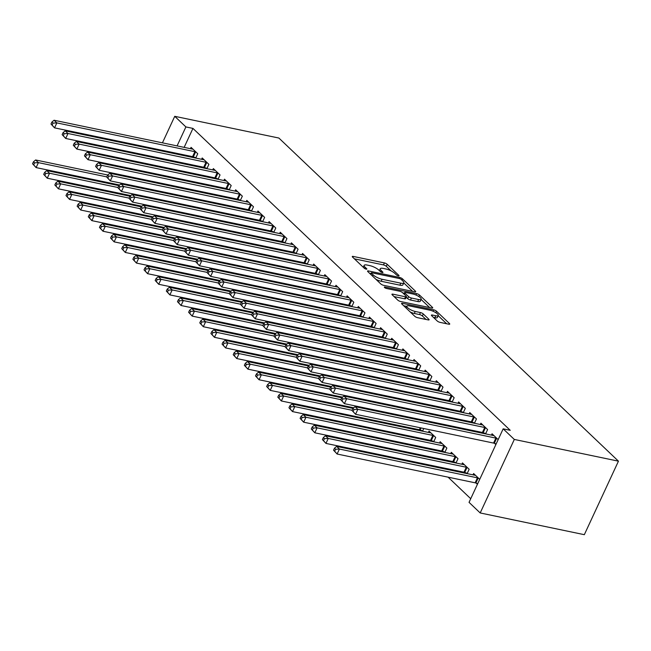 <?xml version="1.0" encoding="UTF-8"?>
<svg xmlns="http://www.w3.org/2000/svg" width="651" height="651" viewBox="0 0 651 651"><rect width="100%" height="100%" fill="white"/><g stroke="black" fill="none" stroke-linecap="round" stroke-linejoin="round"><path stroke-width="0.98" d="M398.404 275.869A1.571 0.439 24.9 0 0 399.055 275.796A1.571 0.439 24.9 0 0 398.851 275.389L387.223 264.33A2.238 0.627 24.9 0 0 384.399 262.923L353.208 256.421A2.238 0.627 24.9 0 0 352.272 256.518A2.238 0.627 24.9 0 0 352.573 257.096L364.202 268.163A1.571 0.439 24.9 0 0 366.179 269.148A1.571 0.439 24.9 0 0 366.839 269.075A1.571 0.439 24.9 0 0 366.627 268.668L365.121 267.235A7.169 2.01 24.9 0 1 364.161 265.372A7.169 2.01 24.9 0 1 367.164 265.063L369.76 265.608A7.169 2.01 24.9 0 1 378.809 270.092L380.314 271.524A1.571 0.439 24.9 0 0 382.292 272.509A1.571 0.439 24.9 0 0 382.943 272.435A1.571 0.439 24.9 0 0 382.739 272.028L381.234 270.596A7.169 2.01 24.9 0 1 380.274 268.733A7.169 2.01 24.9 0 1 383.276 268.424L385.872 268.969A7.169 2.01 24.9 0 1 394.921 273.453L396.426 274.885A1.571 0.439 24.9 0 0 398.404 275.869M437.22 320.976A2.238 0.627 24.9 0 0 440.043 322.375L448.791 324.206A2.238 0.627 24.9 0 0 449.727 324.108A2.238 0.627 24.9 0 0 449.434 323.523L436.52 311.235A2.238 0.627 24.9 0 0 433.696 309.835L402.505 303.325A2.238 0.627 24.9 0 0 401.569 303.431A2.238 0.627 24.9 0 0 401.87 304.009L414.785 316.296A2.238 0.627 24.9 0 0 417.608 317.696L428.179 319.901A2.238 0.627 24.9 0 0 429.115 319.804A2.238 0.627 24.9 0 0 428.814 319.226L423.288 313.961A2.238 0.627 24.9 0 0 420.465 312.561L415.224 311.471A5.989 1.684 24.9 0 1 409.341 308.989A5.989 1.684 24.9 0 1 406.859 306.157A5.989 1.684 24.9 0 1 409.365 305.897L429.896 310.177A5.989 1.684 24.9 0 1 435.771 312.659A5.989 1.684 24.9 0 1 438.261 315.491A5.989 1.684 24.9 0 1 435.755 315.751L432.329 315.035A2.238 0.627 24.9 0 0 431.393 315.133A2.238 0.627 24.9 0 0 431.694 315.719L437.22 320.976M503.166 428.838L514.314 439.441L480.194 512.955L469.045 502.352L503.166 428.838L510.229 430.311L192.948 128.402L185.893 126.929L177.08 145.897M514.314 439.441L618.45 461.168L278.88 138.045L174.745 116.317L185.893 126.929M414.76 291.819A2.238 0.627 24.9 0 0 415.696 291.721A2.238 0.627 24.9 0 0 415.403 291.143L402.489 278.856A2.238 0.627 24.9 0 0 399.657 277.448L368.474 270.946A2.238 0.627 24.9 0 0 367.538 271.044A2.238 0.627 24.9 0 0 367.839 271.622L380.754 283.909A2.238 0.627 24.9 0 0 383.577 285.317L414.76 291.819M419.504 295.041L432.419 307.329A2.238 0.627 24.9 0 1 432.712 307.915A2.238 0.627 24.9 0 1 431.776 308.013L400.593 301.511A2.238 0.627 24.9 0 1 397.769 300.103L392.244 294.846A2.238 0.627 24.9 0 1 391.943 294.26A2.238 0.627 24.9 0 1 392.878 294.162L405.524 296.807A2.238 0.627 24.9 0 0 406.46 296.71A2.238 0.627 24.9 0 0 406.167 296.124L402.497 292.633A2.238 0.627 24.9 0 0 399.673 291.233L386.507 288.491A1.571 0.439 24.9 0 1 384.969 287.84A1.571 0.439 24.9 0 1 384.318 287.099A1.571 0.439 24.9 0 1 384.969 287.026L416.673 293.642A2.238 0.627 24.9 0 1 419.504 295.041L418.813 296.539M480.194 512.955L584.329 534.683L618.45 461.168M485.581 433.883L487.599 429.546L480.91 423.183L480.3 424.501M483.49 432.793L484.368 433.631M465.042 472.528L465.921 473.375M467.133 473.627L469.151 469.281L462.462 462.918L461.852 464.236M463.284 412.669L465.302 408.332L458.613 401.96L458.003 403.286M461.193 411.578L462.072 412.417M442.745 451.314L443.624 452.152M444.845 452.404L446.855 448.067L440.166 441.703L439.555 443.022M440.987 391.454L443.005 387.109L436.316 380.745L435.706 382.064M438.896 390.364L439.775 391.202M420.448 430.099L421.335 430.938M423.785 428.513L422.548 431.19M418.691 370.24L420.709 365.895L414.02 359.531L413.409 360.849M416.599 369.141L417.478 369.988M401.488 407.298L401.171 407.998M396.394 349.017L398.412 344.68L391.723 338.317L391.113 339.635M394.303 347.927L395.181 348.765M379.191 386.084L378.874 386.775M374.105 327.803L376.115 323.466L369.426 317.094L368.816 318.42M372.006 326.712L372.885 327.551M356.894 364.861L356.577 365.561M351.809 306.588L353.818 302.243L347.129 295.88L346.519 297.198M349.709 305.498L350.596 306.336M334.606 343.647L334.28 344.346M329.512 285.374L331.522 281.029L324.833 274.665L324.222 275.983M327.412 284.275L328.299 285.114M312.309 322.432L311.984 323.132M307.215 264.151L309.225 259.814L302.536 253.451L301.926 254.769M305.116 263.061L306.003 263.899M290.012 301.218L289.687 301.909M284.918 242.937L286.928 238.6L280.247 232.228L279.629 233.554M282.819 241.846L283.706 242.685M267.716 279.995L267.39 280.695M262.622 221.722L264.64 217.377L257.951 211.014L257.332 212.332M260.522 220.632L261.409 221.47M245.419 258.781L245.093 259.48M240.325 200.508L242.343 196.163L235.654 189.799L235.035 191.117M238.233 199.409L239.112 200.248M223.122 237.566L222.797 238.266M218.028 179.285L220.046 174.948L213.357 168.585L212.739 169.903M215.937 178.195L216.816 179.033M200.825 216.352L200.5 217.043M195.731 158.071L197.749 153.734L191.06 147.362L190.442 148.688M193.64 156.981L194.519 157.819M178.529 195.129L178.203 195.829M192.948 128.402L184.143 147.37M180.962 154.23L180.636 154.922M177.454 161.782L177.137 162.473M173.955 169.333L173.63 170.025M170.448 176.885L170.123 177.577M166.941 184.436L166.615 185.128M392.35 424.127L393.383 425.103M403.498 434.738L404.523 435.714M414.646 445.349L415.672 446.326M425.795 455.952L426.82 456.929M436.943 466.564L437.968 467.54M448.091 477.167L470.73 498.715M189.677 205.74L189.351 206.44M206.88 168.682L208.898 164.337L202.209 157.973L201.59 159.292M204.788 167.592L205.667 168.43M211.974 226.955L211.648 227.655M229.176 189.897L231.195 185.551L224.505 179.188L223.887 180.514M227.085 188.806L227.964 189.644M234.27 248.177L233.945 248.869M251.473 211.111L253.491 206.774L246.802 200.402L246.184 201.729M249.374 210.021L250.261 210.859M256.567 269.392L256.242 270.084M273.77 232.326L275.788 227.988L269.099 221.625L268.481 222.943M271.67 231.235L272.557 232.073M278.864 290.606L278.538 291.306M296.067 253.548L298.077 249.203L291.388 242.839L290.777 244.158M293.967 252.458L294.854 253.296M301.161 311.821L300.835 312.521M318.363 274.763L320.373 270.417L313.684 264.054L313.074 265.38M316.264 273.672L317.151 274.51M323.457 333.043L323.132 333.735M340.66 295.977L342.67 291.64L335.981 285.268L335.371 286.595M338.561 294.887L339.448 295.725M345.754 354.258L345.429 354.95M362.957 317.192L364.967 312.854L358.278 306.491L357.668 307.809M360.857 316.101L361.744 316.939M368.043 375.472L367.725 376.172M385.254 338.414L387.264 334.069L380.575 327.705L379.964 329.024M383.154 337.324L384.033 338.162M390.34 396.687L390.022 397.387M407.542 359.629L409.56 355.283L402.871 348.92L402.261 350.246M405.451 358.538L406.33 359.376M412.636 417.909L412.319 418.601M429.839 380.843L431.857 376.506L425.168 370.134L424.558 371.461M427.748 379.753L428.627 380.591M431.597 440.711L432.476 441.549M433.696 441.801L435.706 437.456L429.017 431.092L428.407 432.41M452.136 402.058L454.154 397.72L447.465 391.357L446.855 392.675M450.044 400.967L450.923 401.805M453.893 461.925L454.772 462.763M455.985 463.016L458.003 458.67L451.314 452.307L450.704 453.633M474.433 423.28L476.451 418.935L469.762 412.571L469.151 413.89M472.341 422.19L473.22 423.028M476.19 483.14L477.419 484.311M479.722 479.339L473.611 473.529L473 474.848M498.17 439.604L492.058 433.786L491.44 435.112M494.638 443.404L495.867 444.568M173.898 152.757L173.581 153.449M170.399 160.309L170.074 161M166.892 167.86L166.566 168.552M163.385 175.412L163.059 176.104M159.877 182.964L159.56 183.655M174.745 116.317L162.433 142.846M159.251 149.697L158.925 150.397M155.744 157.249L155.418 157.949M152.236 164.801L151.919 165.5M148.729 172.352L148.412 173.044M145.23 179.904L144.904 180.596M391.145 270.922L386.303 266.316A2.238 0.627 24.9 0 0 383.472 264.908L354.413 258.846M370.907 273.632L369.678 273.379M412.636 291.379L403.775 282.941M401.268 279.491A1.571 0.439 24.9 0 0 399.291 278.514L371.916 272.802A1.571 0.439 24.9 0 0 371.257 272.867A1.571 0.439 24.9 0 0 371.469 273.274L373.056 274.787A7.169 2.01 24.9 0 0 382.096 279.279L400.813 283.177A7.169 2.01 24.9 0 0 403.807 282.868A7.169 2.01 24.9 0 0 402.855 281.004L401.268 279.491M375.912 279.303A7.169 2.01 24.9 0 0 381.177 281.265L382.096 279.279M403.807 282.868L402.888 284.853A7.169 2.01 24.9 0 1 399.885 285.162L381.177 281.265M421.091 299.419L429.652 307.573M394.083 296.596L404.605 298.793A2.238 0.627 24.9 0 0 405.54 298.695L406.46 296.71M402.806 292.926L404.304 293.243M418.65 299.541A5.989 1.684 24.9 0 0 421.156 299.281A5.989 1.684 24.9 0 0 418.674 296.449A5.989 1.684 24.9 0 0 412.791 293.967L405.565 292.462A2.238 0.627 24.9 0 0 404.621 292.559A2.238 0.627 24.9 0 0 404.922 293.145L408.592 296.628A2.238 0.627 24.9 0 0 411.416 298.036L418.65 299.541L417.73 301.527A5.989 1.684 24.9 0 0 420.237 301.267L421.156 299.281M417.73 301.527L410.496 300.021A2.238 0.627 24.9 0 1 407.664 298.614L406.216 297.238M438.261 315.491L437.334 317.476A5.989 1.684 24.9 0 1 434.827 317.737L433.533 317.468M410.285 312.016A5.989 1.684 24.9 0 0 414.296 313.457L415.224 311.471M426.055 319.462L422.369 315.955A2.238 0.627 24.9 0 0 419.537 314.547L414.296 313.457M406.753 306.393L403.71 305.758M446.667 323.759L438.172 315.678M107.74 175.021L35.626 159.975L38.409 162.628L36.106 167.592L119.613 185.014M33.665 164.833L36.106 167.592L32.55 163.767L33.665 164.833L34.584 162.84L33.47 161.782L32.55 163.767M34.584 162.84L38.409 162.628L106.821 176.901M33.47 161.782L35.626 159.975M195.943 152.008L195.617 151.895A2.278 0.643 24.9 0 0 194.877 151.683L56.857 122.893L54.066 120.24L192.094 149.03A2.278 0.643 24.9 0 0 192.672 149.087L192.867 149.079M195.87 157.778L193.314 156.867A2.278 0.643 24.9 0 0 192.574 156.647L54.546 127.856L50.998 124.032L52.113 125.09L53.032 123.104L51.917 122.046L50.998 124.032M53.032 123.104L56.857 122.893L54.546 127.856L52.113 125.09M54.066 120.24L51.917 122.046M118.889 185.625L46.774 170.586L49.557 173.231L47.254 178.203L130.761 195.625M44.813 175.436L47.254 178.203L43.698 174.378L44.813 175.436L45.733 173.451L44.618 172.393L43.698 174.378M45.733 173.451L49.557 173.231L117.969 187.504M44.618 172.393L46.774 170.586M130.037 196.236L57.915 181.19L60.706 183.842L58.403 188.814L141.91 206.229M55.962 186.048L58.403 188.814L54.847 184.982L55.962 186.048L56.881 184.062L55.766 182.996L54.847 184.982M56.881 184.062L60.706 183.842L129.118 198.116M55.766 182.996L57.915 181.19M207.091 162.62L206.766 162.506A2.278 0.643 24.9 0 0 206.025 162.286L68.005 133.496L65.214 130.843L203.242 159.641A2.278 0.643 24.9 0 0 203.82 159.698L204.007 159.69M207.018 168.389L204.463 167.47A2.278 0.643 24.9 0 0 203.722 167.258L65.694 138.468L62.146 134.643L63.261 135.701L64.18 133.715L63.066 132.649L62.146 134.643M64.18 133.715L68.005 133.496L65.694 138.468L63.261 135.701M65.214 130.843L63.066 132.649M218.24 173.231L217.914 173.109A2.278 0.643 24.9 0 0 217.174 172.897L79.153 144.107L76.362 141.454L214.391 170.245A2.278 0.643 24.9 0 0 214.968 170.31L215.155 170.302M218.166 179.001L215.611 178.081A2.278 0.643 24.9 0 0 214.871 177.869L76.842 149.071L73.294 145.246L74.409 146.312L75.329 144.319L74.214 143.261L73.294 145.246M75.329 144.319L79.153 144.107L76.842 149.071L74.409 146.312M76.362 141.454L74.214 143.261M141.186 206.847L69.063 191.801L71.854 194.454L69.551 199.418L153.058 216.84M67.11 196.651L69.551 199.418L65.995 195.593L67.11 196.651L68.029 194.665L66.915 193.607L65.995 195.593M68.029 194.665L71.854 194.454L140.258 208.719M66.915 193.607L69.063 191.801M152.334 217.45L80.211 202.404L83.002 205.057L80.7 210.029L164.207 227.451M78.258 207.262L80.7 210.029L77.143 206.204L78.258 207.262L79.178 205.277L78.063 204.219L77.143 206.204M79.178 205.277L83.002 205.057L151.406 219.33M78.063 204.219L80.211 202.404M229.388 183.834L229.062 183.72A2.278 0.643 24.9 0 0 228.322 183.509L90.302 154.71L87.511 152.065L225.539 180.856A2.278 0.643 24.9 0 0 226.117 180.913L226.304 180.905M229.315 189.604L226.76 188.684A2.278 0.643 24.9 0 0 226.019 188.473L87.991 159.682L84.443 155.858L85.558 156.915L86.477 154.93L85.362 153.872L84.443 155.858M86.477 154.93L90.302 154.71L87.991 159.682L85.558 156.915M87.511 152.065L85.362 153.872M240.536 194.446L240.211 194.332A2.278 0.643 24.9 0 0 239.47 194.112L101.45 165.321L98.659 162.669L236.687 191.459A2.278 0.643 24.9 0 0 237.265 191.524L237.452 191.516M240.463 200.215L237.908 199.296A2.278 0.643 24.9 0 0 237.167 199.084L99.139 170.285L95.591 166.461L96.706 167.527L97.626 165.541L96.511 164.475L95.591 166.461M97.626 165.541L101.45 165.321L99.139 170.285L96.706 167.527M98.659 162.669L96.511 164.475M163.482 228.062L91.36 213.015L94.151 215.668L91.848 220.632L175.355 238.054M89.407 217.873L91.848 220.632L88.292 216.807L89.407 217.873L90.326 215.888L89.211 214.822L88.292 216.807M90.326 215.888L94.151 215.668L162.555 229.941M89.211 214.822L91.36 213.015M251.685 205.057L251.359 204.935A2.278 0.643 24.9 0 0 250.619 204.723L112.599 175.933L109.807 173.28L247.836 202.07A2.278 0.643 24.9 0 0 248.413 202.136L248.601 202.119M251.611 210.818L249.056 209.907A2.278 0.643 24.9 0 0 248.316 209.687L110.288 180.897L106.74 177.072L107.854 178.13L108.774 176.144L107.659 175.086L106.74 177.072M108.774 176.144L112.599 175.933L110.288 180.897L107.854 178.13M109.807 173.28L107.659 175.086M174.623 238.665L102.508 223.627L105.299 226.279L102.996 231.243L186.503 248.666M100.555 228.477L102.996 231.243L99.44 227.419L100.555 228.477L101.475 226.491L100.36 225.433L99.44 227.419M101.475 226.491L105.299 226.279L173.703 240.544M100.36 225.433L102.508 223.627M262.833 215.66L262.508 215.546A2.278 0.643 24.9 0 0 261.767 215.335L123.747 186.536L120.956 183.883L258.984 212.682A2.278 0.643 24.9 0 0 259.562 212.739L259.749 212.731M262.752 221.43L260.205 220.51A2.278 0.643 24.9 0 0 259.464 220.298L121.436 191.508L117.888 187.683L119.003 188.741L119.922 186.756L118.807 185.69L117.888 187.683M119.922 186.756L123.747 186.536L121.436 191.508L119.003 188.741M120.956 183.883L118.807 185.69M185.771 249.276L113.656 234.23L116.448 236.883L114.137 241.855L197.652 259.269M111.703 239.088L114.137 241.855L110.589 238.03L111.703 239.088L112.623 237.102L111.508 236.036L110.589 238.03M112.623 237.102L116.448 236.883L184.851 251.156M111.508 236.036L113.656 234.23M196.919 259.887L124.805 244.841L127.596 247.494L125.285 252.458L208.8 269.88M122.852 249.699L125.285 252.458L121.737 248.633L122.852 249.699L123.771 247.705L122.657 246.648L121.737 248.633M123.771 247.705L127.596 247.494L196 261.767M122.657 246.648L124.805 244.841M208.068 270.49L135.953 255.452L138.744 258.097L136.433 263.069L219.948 280.491M134 260.302L136.433 263.069L132.885 259.244L134 260.302L134.92 258.317L133.805 257.259L132.885 259.244M134.92 258.317L138.744 258.097L207.148 272.37M133.805 257.259L135.953 255.452M219.216 281.102L147.102 266.056L149.893 268.708L147.582 273.68L231.097 291.095M145.149 270.914L147.582 273.68L144.034 269.848L145.149 270.914L146.068 268.928L144.953 267.862L144.034 269.848M146.068 268.928L149.893 268.708L218.297 282.982M144.953 267.862L147.102 266.056M230.364 291.713L158.25 276.667L161.041 279.32L158.73 284.284L242.245 301.706M156.297 281.517L158.73 284.284L155.182 280.459L156.297 281.517L157.216 279.531L156.102 278.473L155.182 280.459M157.216 279.531L161.041 279.32L229.445 293.585M156.102 278.473L158.25 276.667M241.513 302.316L169.398 287.27L172.189 289.923L169.878 294.895L253.394 312.317M167.445 292.128L169.878 294.895L166.331 291.07L167.445 292.128L168.365 290.143L167.25 289.085L166.331 291.07M168.365 290.143L172.189 289.923L240.593 304.196M167.25 289.085L169.398 287.27M252.661 312.928L180.547 297.881L183.338 300.534L181.027 305.498L264.542 322.92M178.594 302.739L181.027 305.498L177.479 301.673L178.594 302.739L179.513 300.754L178.398 299.688L177.479 301.673M179.513 300.754L183.338 300.534L251.742 314.807M178.398 299.688L180.547 297.881M263.81 323.531L191.695 308.493L194.486 311.145L192.175 316.109L275.69 333.532M189.742 313.343L192.175 316.109L188.627 312.285L189.742 313.343L190.662 311.357L189.547 310.299L188.627 312.285M190.662 311.357L194.486 311.145L262.89 325.41M189.547 310.299L191.695 308.493M274.958 334.142L202.843 319.096L205.635 321.749L203.324 326.721L286.839 344.135M200.882 323.954L203.324 326.721L199.776 322.896L200.882 323.954L201.81 321.968L200.695 320.902L199.776 322.896M201.81 321.968L205.635 321.749L274.038 336.022M200.695 320.902L202.843 319.096M273.981 226.271L273.656 226.157A2.278 0.643 24.9 0 0 272.915 225.938L134.895 197.147L132.104 194.494L270.132 223.285A2.278 0.643 24.9 0 0 270.71 223.35L270.897 223.342M273.9 232.041L271.353 231.121A2.278 0.643 24.9 0 0 270.613 230.91L132.584 202.111L129.036 198.286L130.151 199.352L131.071 197.359L129.956 196.301L129.036 198.286M131.071 197.359L134.895 197.147L132.584 202.111L130.151 199.352M132.104 194.494L129.956 196.301M285.13 236.874L284.804 236.761A2.278 0.643 24.9 0 0 284.064 236.549L146.044 207.759L143.253 205.106L281.273 233.896A2.278 0.643 24.9 0 0 281.859 233.953L282.046 233.945M285.048 242.644L282.493 241.733A2.278 0.643 24.9 0 0 281.761 241.513L143.733 212.722L140.177 208.898L141.291 209.956L142.219 207.97L141.104 206.912L140.177 208.898M142.219 207.97L146.044 207.759L143.733 212.722L141.291 209.956M143.253 205.106L141.104 206.912M296.278 247.486L295.953 247.372A2.278 0.643 24.9 0 0 295.212 247.152L157.192 218.362L154.401 215.709L292.421 244.507A2.278 0.643 24.9 0 0 293.007 244.564L293.194 244.556M296.197 253.255L293.642 252.336A2.278 0.643 24.9 0 0 292.909 252.124L154.881 223.334L151.325 219.509L152.44 220.567L153.367 218.581L152.253 217.515L151.325 219.509M153.367 218.581L157.192 218.362L154.881 223.334L152.44 220.567M154.401 215.709L152.253 217.515M307.427 258.097L307.101 257.975A2.278 0.643 24.9 0 0 306.361 257.763L168.332 228.973L165.549 226.32L303.569 255.111A2.278 0.643 24.9 0 0 304.147 255.176L304.342 255.168M307.345 263.867L304.79 262.947A2.278 0.643 24.9 0 0 304.058 262.735L166.029 233.937L162.473 230.112L163.588 231.178L164.516 229.185L163.401 228.127L162.473 230.112M164.516 229.185L168.332 228.973L166.029 233.937L163.588 231.178M165.549 226.32L163.401 228.127M318.575 268.7L318.249 268.586A2.278 0.643 24.9 0 0 317.509 268.375L179.481 239.576L176.698 236.931L314.718 265.722A2.278 0.643 24.9 0 0 315.296 265.779L315.491 265.771M318.494 274.47L315.938 273.55A2.278 0.643 24.9 0 0 315.206 273.339L177.178 244.548L173.622 240.724L174.737 241.781L175.664 239.796L174.549 238.738L173.622 240.724M175.664 239.796L179.481 239.576L177.178 244.548L174.737 241.781M176.698 236.931L174.549 238.738M329.723 279.312L329.398 279.198A2.278 0.643 24.9 0 0 328.657 278.978L190.629 250.187L187.846 247.535L325.866 276.325A2.278 0.643 24.9 0 0 326.444 276.39L326.639 276.382M329.642 285.081L327.087 284.161A2.278 0.643 24.9 0 0 326.346 283.95L188.326 255.151L184.77 251.327L185.885 252.393L186.813 250.407L185.698 249.341L184.77 251.327M186.813 250.407L190.629 250.187L188.326 255.151L185.885 252.393M187.846 247.535L185.698 249.341M340.872 289.923L340.546 289.801A2.278 0.643 24.9 0 0 339.806 289.589L201.777 260.799L198.994 258.146L337.015 286.936A2.278 0.643 24.9 0 0 337.592 287.001L337.788 286.985M340.79 295.684L338.235 294.773A2.278 0.643 24.9 0 0 337.495 294.553L199.475 265.763L195.918 261.938L197.033 262.996L197.961 261.01L196.846 259.952L195.918 261.938M197.961 261.01L201.777 260.799L199.475 265.763L197.033 262.996M198.994 258.146L196.846 259.952M352.02 300.526L351.695 300.412A2.278 0.643 24.9 0 0 350.954 300.201L212.926 271.402L210.143 268.749L348.163 297.548A2.278 0.643 24.9 0 0 348.741 297.605L348.936 297.597M351.939 306.295L349.384 305.376A2.278 0.643 24.9 0 0 348.643 305.164L210.623 276.374L207.067 272.549L208.182 273.607L209.109 271.622L207.994 270.556L207.067 272.549M209.109 271.622L212.926 271.402L210.623 276.374L208.182 273.607M210.143 268.749L207.994 270.556M363.168 311.137L362.843 311.023A2.278 0.643 24.9 0 0 362.102 310.804L224.074 282.013L221.291 279.36L359.311 308.151A2.278 0.643 24.9 0 0 359.889 308.216L360.084 308.208M363.087 316.907L360.532 315.987A2.278 0.643 24.9 0 0 359.791 315.776L221.771 286.977L218.215 283.152L219.33 284.218L220.258 282.225L219.143 281.167L218.215 283.152M220.258 282.225L224.074 282.013L221.771 286.977L219.33 284.218M221.291 279.36L219.143 281.167M286.106 344.753L213.992 329.707L216.783 332.36L214.472 337.324L297.987 354.746M212.031 334.565L214.472 337.324L210.916 333.499L212.031 334.565L212.958 332.571L211.844 331.514L210.916 333.499M212.958 332.571L216.783 332.36L285.187 346.633M211.844 331.514L213.992 329.707M374.309 321.74L373.991 321.627A2.278 0.643 24.9 0 0 373.251 321.415L235.223 292.625L232.44 289.972L370.46 318.762A2.278 0.643 24.9 0 0 371.037 318.819L371.233 318.811M374.235 327.51L371.68 326.599A2.278 0.643 24.9 0 0 370.94 326.379L232.92 297.588L229.364 293.764L230.478 294.822L231.406 292.836L230.291 291.778L229.364 293.764M231.406 292.836L235.223 292.625L232.92 297.588L230.478 294.822M232.44 289.972L230.291 291.778M297.255 355.356L225.14 340.318L227.923 342.963L225.62 347.935L309.135 365.357M223.179 345.168L225.62 347.935L222.064 344.11L223.179 345.168L224.107 343.183L222.992 342.125L222.064 344.11M224.107 343.183L227.923 342.963L296.335 357.236M222.992 342.125L225.14 340.318M385.457 332.352L385.14 332.238A2.278 0.643 24.9 0 0 384.399 332.018L246.371 303.228L243.588 300.575L381.608 329.373A2.278 0.643 24.9 0 0 382.186 329.43L382.381 329.422M385.384 338.121L382.829 337.202A2.278 0.643 24.9 0 0 382.088 336.99L244.068 308.2L240.512 304.375L241.627 305.433L242.554 303.447L241.44 302.381L240.512 304.375M242.554 303.447L246.371 303.228L244.068 308.2L241.627 305.433M243.588 300.575L241.44 302.381M308.403 365.968L236.289 350.922L239.072 353.574L236.769 358.546L320.284 375.961M234.327 355.78L236.769 358.546L233.213 354.714L234.327 355.78L235.255 353.794L234.14 352.728L233.213 354.714M235.255 353.794L239.072 353.574L307.484 367.848M234.14 352.728L236.289 350.922M396.605 342.963L396.288 342.841A2.278 0.643 24.9 0 0 395.548 342.629L257.519 313.839L254.736 311.186L392.756 339.977A2.278 0.643 24.9 0 0 393.334 340.042L393.529 340.034M396.532 348.733L393.977 347.813A2.278 0.643 24.9 0 0 393.237 347.601L255.216 318.803L251.66 314.978L252.775 316.044L253.695 314.051L252.58 312.993L251.66 314.978M253.695 314.051L257.519 313.839L255.216 318.803L252.775 316.044M254.736 311.186L252.58 312.993M319.551 376.579L247.437 361.533L250.22 364.186L247.917 369.15L331.424 386.572M245.476 366.383L247.917 369.15L244.361 365.325L245.476 366.383L246.404 364.397L245.289 363.339L244.361 365.325M246.404 364.397L250.22 364.186L318.632 378.451M245.289 363.339L247.437 361.533M407.754 353.566L407.428 353.452A2.278 0.643 24.9 0 0 406.696 353.241L268.668 324.442L265.885 321.797L403.905 350.588A2.278 0.643 24.9 0 0 404.483 350.645L404.678 350.637M407.681 359.336L405.125 358.416A2.278 0.643 24.9 0 0 404.385 358.205L266.365 329.414L262.809 325.59L263.924 326.647L264.843 324.662L263.728 323.604L262.809 325.59M264.843 324.662L268.668 324.442L266.365 329.414L263.924 326.647M265.885 321.797L263.728 323.604M330.7 387.182L258.585 372.136L261.368 374.789L259.065 379.761L342.572 397.183M256.624 376.994L259.065 379.761L255.509 375.936L256.624 376.994L257.552 375.009L256.437 373.951L255.509 375.936M257.552 375.009L261.368 374.789L329.78 389.062M256.437 373.951L258.585 372.136M418.902 364.178L418.577 364.064A2.278 0.643 24.9 0 0 417.844 363.844L279.816 335.053L277.033 332.401L415.053 361.191A2.278 0.643 24.9 0 0 415.631 361.256L415.826 361.248M418.829 369.947L416.274 369.027A2.278 0.643 24.9 0 0 415.533 368.816L277.513 340.017L273.957 336.193L275.072 337.259L275.991 335.273L274.877 334.207L273.957 336.193M275.991 335.273L279.816 335.053L277.513 340.017L275.072 337.259M277.033 332.401L274.877 334.207M341.848 397.794L269.734 382.747L272.517 385.4L270.214 390.364L353.721 407.786M267.773 387.605L270.214 390.364L266.658 386.539L267.773 387.605L268.7 385.62L267.585 384.554L266.658 386.539M268.7 385.62L272.517 385.4L340.929 399.673M267.585 384.554L269.734 382.747M430.051 374.789L429.725 374.667A2.278 0.643 24.9 0 0 428.993 374.455L290.964 345.665L288.181 343.012L426.202 371.802A2.278 0.643 24.9 0 0 426.779 371.867L426.975 371.851M429.977 380.55L427.422 379.639A2.278 0.643 24.9 0 0 426.682 379.419L288.662 350.629L285.105 346.804L286.22 347.862L287.14 345.876L286.025 344.818L285.105 346.804M287.14 345.876L290.964 345.665L288.662 350.629L286.22 347.862M288.181 343.012L286.025 344.818M352.997 408.397L280.882 393.359L283.665 396.011L281.362 400.975L419.382 429.766A2.278 0.643 -155.1 0 1 420.123 429.985L422.678 430.897M278.921 398.209L281.362 400.975L277.806 397.151L278.921 398.209L279.849 396.223L278.734 395.165L277.806 397.151M279.849 396.223L283.665 396.011L352.077 410.276M278.734 395.165L280.882 393.359M441.199 385.392L440.873 385.278A2.278 0.643 24.9 0 0 440.133 385.066L302.113 356.268L299.33 353.615L437.35 382.414A2.278 0.643 24.9 0 0 437.928 382.471L438.123 382.462M441.126 391.161L438.571 390.242A2.278 0.643 24.9 0 0 437.83 390.03L299.81 361.24L296.254 357.415L297.369 358.473L298.288 356.488L297.173 355.422L296.254 357.415M298.288 356.488L302.113 356.268L299.81 361.24L297.369 358.473M299.33 353.615L297.173 355.422M430.824 432.809L430.628 432.817A2.278 0.643 -155.1 0 1 430.051 432.76L292.03 403.962L294.813 406.615L292.511 411.587L430.531 440.377A2.278 0.643 -155.1 0 1 431.271 440.589L433.826 441.508M290.069 408.82L292.511 411.587L288.954 407.762L290.069 408.82L290.997 406.834L289.882 405.768L288.954 407.762M290.997 406.834L294.813 406.615L432.842 435.413A2.278 0.643 -155.1 0 1 433.582 435.625L433.9 435.739M289.882 405.768L292.03 403.962M452.347 396.003L452.022 395.889A2.278 0.643 24.9 0 0 451.281 395.67L313.261 366.879L310.478 364.226L448.498 393.017A2.278 0.643 24.9 0 0 449.076 393.082L449.271 393.074M452.274 401.773L449.719 400.853A2.278 0.643 24.9 0 0 448.978 400.642L310.958 371.843L307.402 368.018L308.517 369.084L309.437 367.091L308.322 366.033L307.402 368.018M309.437 367.091L313.261 366.879L310.958 371.843L308.517 369.084M310.478 364.226L308.322 366.033M441.972 443.421L441.777 443.429A2.278 0.643 -155.1 0 1 441.199 443.364L303.179 414.573L305.962 417.226L303.659 422.19L441.679 450.988A2.278 0.643 -155.1 0 1 442.42 451.2L444.975 452.12M301.218 419.431L303.659 422.19L300.103 418.365L301.218 419.431L302.145 417.437L301.031 416.38L300.103 418.365M302.145 417.437L305.962 417.226L443.99 446.016A2.278 0.643 -155.1 0 1 444.731 446.228L445.048 446.35M301.031 416.38L303.179 414.573M463.496 406.606L463.17 406.493A2.278 0.643 24.9 0 0 462.43 406.281L324.41 377.49L321.627 374.838L459.647 403.628A2.278 0.643 24.9 0 0 460.224 403.685L460.42 403.677M463.422 412.376L460.867 411.465A2.278 0.643 24.9 0 0 460.127 411.245L322.107 382.454L318.551 378.63L319.665 379.688L320.585 377.702L319.47 376.644L318.551 378.63M320.585 377.702L324.41 377.49L322.107 382.454L319.665 379.688M321.627 374.838L319.47 376.644M453.12 454.024L452.925 454.032A2.278 0.643 -155.1 0 1 452.347 453.975L314.327 425.184L317.11 427.837L314.807 432.801L452.827 461.592A2.278 0.643 -155.1 0 1 453.568 461.811L456.123 462.723M312.366 430.034L314.807 432.801L311.251 428.976L312.366 430.034L313.294 428.049L312.179 426.991L311.251 428.976M313.294 428.049L317.11 427.837L455.139 456.628A2.278 0.643 -155.1 0 1 455.879 456.839L456.196 456.953M312.179 426.991L314.327 425.184M474.644 417.218L474.319 417.104A2.278 0.643 24.9 0 0 473.578 416.884L335.558 388.094L332.767 385.441L470.795 414.239A2.278 0.643 24.9 0 0 471.373 414.296L471.568 414.288M474.571 422.987L472.016 422.068A2.278 0.643 24.9 0 0 471.275 421.856L333.255 393.066L329.699 389.241L330.814 390.299L331.733 388.313L330.618 387.247L329.699 389.241M331.733 388.313L335.558 388.094L333.255 393.066L330.814 390.299M332.767 385.441L330.618 387.247M464.269 464.635L464.073 464.643A2.278 0.643 -155.1 0 1 463.496 464.578L325.476 435.788L328.259 438.44L325.956 443.412L463.976 472.203A2.278 0.643 -155.1 0 1 464.716 472.414L467.272 473.334M323.514 440.646L325.956 443.412L322.4 439.58L323.514 440.646L324.434 438.66L323.319 437.594L322.4 439.58M324.434 438.66L328.259 438.44L466.287 467.231A2.278 0.643 -155.1 0 1 467.019 467.451L467.345 467.564M323.319 437.594L325.476 435.788M485.792 427.829L485.467 427.707A2.278 0.643 24.9 0 0 484.726 427.495L346.706 398.705L343.915 396.052L481.943 424.843A2.278 0.643 24.9 0 0 482.521 424.908L482.716 424.9M485.719 433.599L483.164 432.679A2.278 0.643 24.9 0 0 482.424 432.467L344.403 403.669L340.847 399.844L341.962 400.91L342.882 398.917L341.767 397.859L340.847 399.844M342.882 398.917L346.706 398.705L344.403 403.669L341.962 400.91M343.915 396.052L341.767 397.859M475.417 475.246L475.222 475.254A2.278 0.643 -155.1 0 1 474.644 475.189L336.624 446.399L339.407 449.052L337.104 454.016L475.124 482.806A2.278 0.643 -155.1 0 1 475.865 483.026L477.704 483.685M334.663 451.249L337.104 454.016L333.548 450.191L334.663 451.249L335.582 449.263L334.468 448.205L333.548 450.191M335.582 449.263L339.407 449.052L477.435 477.842A2.278 0.643 -155.1 0 1 478.168 478.054L478.493 478.176M334.468 448.205L336.624 446.399M496.941 438.432L496.615 438.318A2.278 0.643 24.9 0 0 495.875 438.107L357.855 409.308L355.064 406.663L493.092 435.454A2.278 0.643 24.9 0 0 493.67 435.511L493.865 435.503M496.152 443.949L494.312 443.282A2.278 0.643 24.9 0 0 493.572 443.071L355.552 414.28L351.996 410.455L353.111 411.513L354.03 409.528L352.915 408.47L351.996 410.455M354.03 409.528L357.855 409.308L355.552 414.28L353.111 411.513M355.064 406.663L352.915 408.47M398.615 275.902L398.851 275.389M366.391 269.18L366.627 268.668M382.503 272.541L382.739 272.028M380.672 271.809L381.234 270.596M364.56 268.448L365.121 267.235M352.793 257.316L353.208 256.421M383.472 264.908L384.399 262.923M386.303 266.316L387.223 264.33M368.059 271.841L368.474 270.946M399.177 278.49L399.657 277.448M401.911 280.101L402.489 278.856M415.061 291.868L415.403 291.143M370.883 274.527L371.469 273.274M372.47 276.04L373.056 274.787M399.885 285.162L400.813 283.177M432.077 308.061L432.419 307.329M392.463 295.058L392.878 294.162M404.605 298.793L405.524 296.807M384.684 287.644L384.969 287.026M416.022 295.049L416.673 293.642M404.344 294.39L404.922 293.145M407.664 298.614L408.592 296.628M410.496 300.021L411.416 298.036M431.914 315.93L432.329 315.035M434.827 317.737L435.755 315.751M419.537 314.547L420.465 312.561M422.369 315.955L423.288 313.961M428.48 319.95L428.814 319.226M402.09 304.22L402.505 303.325M433.045 311.227L433.696 309.835M435.836 312.7L436.52 311.235M449.092 324.255L449.434 323.523M174.72 195.105L175.046 194.405M175.485 195.259L175.811 194.568M195.617 151.895L193.314 156.867M194.877 151.683L192.574 156.647M185.869 205.708L186.194 205.016M186.634 205.871L186.959 205.171M197.017 216.319L197.343 215.619M197.782 216.482L198.107 215.782M206.766 162.506L204.463 167.47M206.025 162.286L203.722 167.258M217.914 173.109L215.611 178.081M217.174 172.897L214.871 177.869M208.165 226.93L208.491 226.231M208.93 227.085L209.256 226.393M219.314 237.534L219.639 236.842M220.079 237.696L220.404 236.997M229.062 183.72L226.76 188.684M228.322 183.509L226.019 188.473M240.211 194.332L237.908 199.296M239.47 194.112L237.167 199.084M230.462 248.145L230.788 247.445M231.227 248.3L231.553 247.608M251.359 204.935L249.056 209.907M250.619 204.723L248.316 209.687M241.611 258.748L241.936 258.056M242.375 258.911L242.701 258.219M262.508 215.546L260.205 220.51M261.767 215.335L259.464 220.298M252.759 269.359L253.084 268.668M253.524 269.522L253.849 268.822M263.907 279.971L264.233 279.271M264.672 280.125L264.998 279.434M275.056 290.574L275.381 289.882M275.821 290.737L276.146 290.037M286.204 301.185L286.53 300.485M286.969 301.348L287.294 300.648M297.352 311.796L297.678 311.097M298.117 311.951L298.443 311.259M308.501 322.4L308.826 321.708M309.266 322.562L309.591 321.863M319.649 333.011L319.975 332.311M320.414 333.166L320.74 332.474M330.798 343.614L331.123 342.922M331.562 343.777L331.888 343.085M341.946 354.225L342.271 353.534M342.711 354.388L343.036 353.688M273.656 226.157L271.353 231.121M272.915 225.938L270.613 230.91M284.804 236.761L282.493 241.733M284.064 236.549L281.761 241.513M295.953 247.372L293.642 252.336M295.212 247.152L292.909 252.124M307.101 257.975L304.79 262.947M306.361 257.763L304.058 262.735M318.249 268.586L315.938 273.55M317.509 268.375L315.206 273.339M329.398 279.198L327.087 284.161M328.657 278.978L326.346 283.95M340.546 289.801L338.235 294.773M339.806 289.589L337.495 294.553M351.695 300.412L349.384 305.376M350.954 300.201L348.643 305.164M362.843 311.023L360.532 315.987M362.102 310.804L359.791 315.776M353.094 364.837L353.42 364.137M353.859 364.991L354.185 364.3M373.991 321.627L371.68 326.599M373.251 321.415L370.94 326.379M364.243 375.44L364.568 374.748M365.008 375.603L365.333 374.903M385.14 332.238L382.829 337.202M384.399 332.018L382.088 336.99M375.391 386.051L375.717 385.351M376.156 386.214L376.473 385.514M396.288 342.841L393.977 347.813M395.548 342.629L393.237 347.601M386.539 396.662L386.857 395.963M387.304 396.817L387.622 396.125M407.428 353.452L405.125 358.416M406.696 353.241L404.385 358.205M397.688 407.266L398.005 406.574M398.453 407.428L398.77 406.729M418.577 364.064L416.274 369.027M417.844 363.844L415.533 368.816M408.836 417.877L409.154 417.177M409.601 418.032L409.918 417.34M429.725 374.667L427.422 379.639M428.993 374.455L426.682 379.419M419.382 429.766L420.302 427.788M420.123 429.985L421.067 427.951M440.873 385.278L438.571 390.242M440.133 385.066L437.83 390.03M430.531 440.377L432.842 435.413M431.271 440.589L433.582 435.625M452.022 395.889L449.719 400.853M451.281 395.67L448.978 400.642M441.679 450.988L443.99 446.016M442.42 451.2L444.731 446.228M463.17 406.493L460.867 411.465M462.43 406.281L460.127 411.245M452.827 461.592L455.139 456.628M453.568 461.811L455.879 456.839M474.319 417.104L472.016 422.068M473.578 416.884L471.275 421.856M463.976 472.203L466.287 467.231M464.716 472.414L467.019 467.451M485.467 427.707L483.164 432.679M484.726 427.495L482.424 432.467M475.124 482.806L477.435 477.842M475.865 483.026L478.168 478.054M496.615 438.318L494.312 443.282M495.875 438.107L493.572 443.071M379.387 270.645L380.274 268.733M363.274 267.284L364.161 265.372M370.614 274.266L371.257 272.867M403.945 294.016L404.621 292.559M406.021 307.964L406.859 306.157"/></g></svg>
